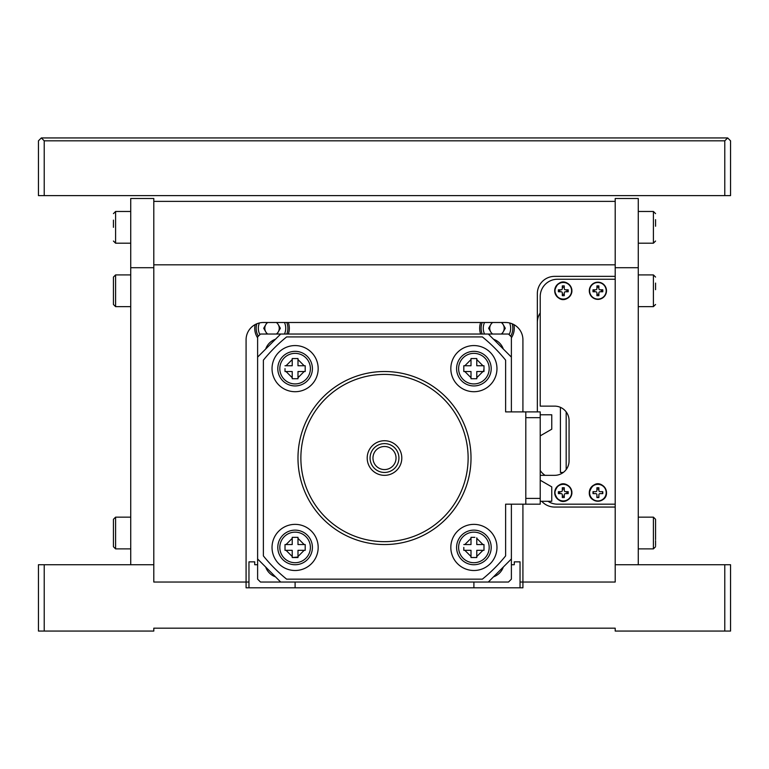 <?xml version="1.0" encoding="UTF-8"?>
<svg xmlns="http://www.w3.org/2000/svg" width="769" height="769" viewBox="0 0 769 769"><rect width="100%" height="100%" fill="white"/><g stroke="black" fill="none" stroke-linecap="round" stroke-linejoin="round"><path stroke-width="1.15" d="M257.615 564.734L254.731 564.734L254.731 561.851L248.964 561.851L248.964 587.804M473.896 582.037L473.896 587.804M522.92 504.176L522.92 582.037L520.036 582.037L615.2 582.037L522.92 582.037L522.92 587.804L246.08 587.804L246.08 582.037L153.8 582.037L153.8 564.734L44.218 564.734L44.218 631.061L38.45 631.061L38.45 564.734L44.218 564.734M44.218 631.061L153.8 631.061L153.8 628.177L615.2 628.177L615.2 631.061L724.783 631.061L724.783 564.734L615.2 564.734L615.2 582.037L615.2 507.059L554.641 507.059A17.303 17.303 0 0 1 541.741 501.292M724.783 564.734L730.55 564.734L730.55 631.061L724.783 631.061M248.964 582.037L246.08 582.037L248.964 582.037M511.385 564.734L514.269 564.734L514.269 561.851L520.036 561.851L520.036 587.804M295.104 582.037L295.104 587.804M514.269 328.267A17.303 17.303 0 0 1 511.385 337.831A17.303 17.303 0 0 0 513.875 324.595A17.303 17.303 0 0 1 514.269 328.267M480.654 334.034A17.303 17.303 0 0 1 480.654 322.499A17.303 17.303 0 0 0 480.654 334.034M289.336 328.267A17.303 17.303 0 0 1 288.346 334.034A17.303 17.303 0 0 0 288.346 322.499A17.303 17.303 0 0 1 289.336 328.267M257.615 337.831A17.303 17.303 0 0 1 255.125 324.595A17.303 17.303 0 0 0 257.615 337.831M153.8 264.824L153.8 201.382L615.2 201.382L615.2 264.824L153.8 264.824L153.8 582.037L246.08 582.037L246.08 339.802A17.303 17.303 0 0 1 263.382 322.499L505.618 322.499A17.303 17.303 0 0 1 522.92 339.802L522.92 411.896M537.339 411.896L537.339 293.662A17.303 17.303 0 0 1 554.641 276.359L615.2 276.359L615.2 264.824M567.801 291.759A4.614 4.614 0 0 0 567.801 289.798M558.784 289.798A4.614 4.614 0 0 0 558.784 291.759M602.406 291.759A4.614 4.614 0 0 0 602.406 289.798M598.878 286.27A4.614 4.614 0 0 0 596.917 286.27M593.389 289.798A4.614 4.614 0 0 0 593.389 291.759M540.223 312.935A17.303 17.303 0 0 0 537.339 322.499M540.223 470.484A17.303 17.303 0 0 0 545.077 475.338M602.406 493.621A4.614 4.614 0 0 0 602.406 491.66M593.389 491.66A4.614 4.614 0 0 0 593.389 493.621M596.917 497.149A4.614 4.614 0 0 0 598.878 497.149M567.801 493.621A4.614 4.614 0 0 0 567.801 491.66M558.784 491.66A4.614 4.614 0 0 0 558.784 493.621M44.218 140.823L41.334 137.939L727.666 137.939L724.783 140.823L44.218 140.823L44.218 195.614L724.783 195.614L724.783 140.823M727.666 137.939L730.55 140.823L730.55 195.614L724.783 195.614M44.218 195.614L38.45 195.614L38.45 140.823L41.334 137.939M540.223 475.338L554.641 475.338A14.419 14.419 0 0 0 569.06 460.919L569.06 420.547A14.419 14.419 0 0 0 554.641 406.128L540.223 406.128L540.223 296.546A17.303 17.303 0 0 1 557.525 279.243L615.2 279.243M547.961 501.292A17.303 17.303 0 0 0 557.525 504.176L615.2 504.176M615.2 201.382L615.2 198.498L638.27 198.498L638.27 267.708L615.2 267.708L615.2 564.734L638.27 564.734L638.27 267.708M130.73 267.708L130.73 564.734L153.8 564.734L153.8 267.708L130.73 267.708L130.73 198.498L153.8 198.498L153.8 201.382M511.385 357.104L488.315 334.034L508.501 334.034L511.385 336.918L511.385 411.896M488.315 334.034L260.499 334.034L257.615 336.918L257.615 579.153L260.499 582.037L488.315 582.037L511.385 558.967L511.385 504.176M280.685 334.034L257.615 357.104M257.615 558.967L280.685 582.037M488.315 582.037L508.501 582.037L511.385 579.153L511.385 558.967M371.177 463.563A14.419 14.419 0 0 0 390.027 471.359A14.419 14.419 0 0 0 397.823 452.508A14.419 14.419 0 0 0 378.973 444.713A14.419 14.419 0 0 0 371.177 463.563M400.486 451.413A17.303 17.303 0 0 1 391.123 474.021A17.303 17.303 0 0 1 368.514 464.659A17.303 17.303 0 0 1 377.877 442.05A17.303 17.303 0 0 1 400.486 451.413M461.746 425.997A83.629 83.629 0 0 0 352.462 380.79A83.629 83.629 0 0 0 307.254 490.074A83.629 83.629 0 0 0 416.538 535.282A83.629 83.629 0 0 0 461.746 425.997M304.582 491.17A86.513 86.513 0 0 1 351.366 378.117A86.513 86.513 0 0 1 464.418 424.901A86.513 86.513 0 0 1 417.634 537.954A86.513 86.513 0 0 1 304.582 491.17M285.011 550.316L285.011 544.548L292.22 544.548L292.22 537.339L297.988 537.339L297.988 544.548L305.197 544.548L305.197 550.316L297.988 550.316L297.988 557.525L292.22 557.525L292.22 550.316L285.482 550.316M310.388 547.432A15.284 15.284 0 0 1 295.104 562.716A15.284 15.284 0 0 1 279.82 547.432A15.284 15.284 0 0 1 295.104 532.148A15.284 15.284 0 0 1 310.388 547.432M292.22 557.525L297.988 557.054M305.197 550.316L305.197 547.432M297.988 537.339L292.22 537.339M310.388 368.639A15.284 15.284 0 0 1 295.104 383.923A15.284 15.284 0 0 1 279.82 368.639A15.284 15.284 0 0 1 295.104 353.356A15.284 15.284 0 0 1 310.388 368.639M297.988 359.017L297.988 365.756L305.197 365.756L305.197 371.523L304.168 371.523L297.988 377.704L297.988 378.733L292.22 378.733L292.22 377.704L286.039 371.523L285.011 371.523L285.011 368.639M292.22 378.733L294.114 378.733M297.988 377.704L297.988 371.523L304.168 371.523M286.039 371.523L292.22 371.523L292.22 377.704M292.22 359.575L292.22 365.756L286.039 365.756L292.22 359.575L292.22 358.546L297.988 358.546M285.011 365.756L286.039 365.756M489.18 547.432A15.284 15.284 0 0 1 473.896 562.716A15.284 15.284 0 0 1 458.612 547.432A15.284 15.284 0 0 1 473.896 532.148A15.284 15.284 0 0 1 489.18 547.432M476.78 537.81L476.78 544.548L483.989 544.548L483.989 550.316L482.961 550.316L476.78 556.496L476.78 557.525L471.013 557.525L471.013 556.496L471.013 557.525M464.832 550.316L471.013 556.496L471.013 550.316L463.803 550.316L463.803 547.432M476.78 556.496L476.78 550.316L482.961 550.316M463.803 544.548L471.013 544.548L471.013 537.339L474.886 537.339M463.803 371.523L463.803 365.756L471.013 365.756L471.013 358.546L476.78 358.546L476.78 365.756L483.989 365.756L483.989 371.523L476.78 371.523L476.78 378.733L471.013 378.733L471.013 371.523L463.803 371.523M489.18 368.639A15.284 15.284 0 0 1 473.896 383.923A15.284 15.284 0 0 1 458.612 368.639A15.284 15.284 0 0 1 473.896 353.356A15.284 15.284 0 0 1 489.18 368.639M474.886 378.733L476.78 378.733M483.518 371.523L483.989 368.639M472.906 358.546L471.013 358.546M396.035 458.036A11.535 11.535 0 0 0 384.5 446.501A11.535 11.535 0 0 0 372.965 458.036A11.535 11.535 0 0 0 384.5 469.571A11.535 11.535 0 0 0 396.035 458.036M272.034 547.432A23.07 23.07 0 0 0 295.104 570.502A23.07 23.07 0 0 0 318.174 547.432A23.07 23.07 0 0 0 295.104 524.362A23.07 23.07 0 0 0 272.034 547.432M277.801 547.432A17.303 17.303 0 0 0 295.104 564.734A17.303 17.303 0 0 0 312.406 547.432A17.303 17.303 0 0 0 295.104 530.129A17.303 17.303 0 0 0 277.801 547.432M272.034 368.639A23.07 23.07 0 0 0 295.104 391.709A23.07 23.07 0 0 0 318.174 368.639A23.07 23.07 0 0 0 295.104 345.569A23.07 23.07 0 0 0 272.034 368.639M277.801 368.639A17.303 17.303 0 0 0 295.104 385.942A17.303 17.303 0 0 0 312.406 368.639A17.303 17.303 0 0 0 295.104 351.337A17.303 17.303 0 0 0 277.801 368.639M450.826 547.432A23.07 23.07 0 0 0 473.896 570.502A23.07 23.07 0 0 0 496.966 547.432A23.07 23.07 0 0 0 473.896 524.362A23.07 23.07 0 0 0 450.826 547.432M456.594 547.432A17.303 17.303 0 0 0 473.896 564.734A17.303 17.303 0 0 0 491.199 547.432A17.303 17.303 0 0 0 473.896 530.129A17.303 17.303 0 0 0 456.594 547.432M450.826 368.639A23.07 23.07 0 0 0 473.896 391.709A23.07 23.07 0 0 0 496.966 368.639A23.07 23.07 0 0 0 473.896 345.569A23.07 23.07 0 0 0 450.826 368.639M456.594 368.639A17.303 17.303 0 0 0 473.896 385.942A17.303 17.303 0 0 0 491.199 368.639A17.303 17.303 0 0 0 473.896 351.337A17.303 17.303 0 0 0 456.594 368.639M525.804 411.896L540.223 411.896L540.223 504.176L505.618 504.176L505.618 555.91A155.722 155.722 0 0 1 482.374 579.153L286.626 579.153A155.722 155.722 0 0 1 263.382 555.91L263.382 360.161A155.722 155.722 0 0 1 286.626 336.918L482.374 336.918A155.722 155.722 0 0 1 505.618 360.161L505.618 411.896L525.804 411.896L525.804 504.176M540.223 498.408L525.804 498.408M525.804 417.663L540.223 417.663M505.618 379.799L505.618 411.896L505.618 379.799M560.409 407.33L560.409 472.454L563.293 472.454M566.176 411.896L566.176 469.571M540.223 414.779L551.758 414.779L551.758 429.198L540.223 435.86M540.223 480.212L551.758 486.873L551.758 501.292L540.223 501.292M545.99 483.547L551.758 486.873M551.758 429.198L545.99 432.524M275.485 576.837A15.861 15.861 0 0 1 265.699 567.051M265.699 349.02A15.861 15.861 0 0 1 275.485 339.235A15.861 15.861 0 0 0 265.699 349.02M493.515 339.235A15.861 15.861 0 0 1 503.301 349.02A15.861 15.861 0 0 0 493.515 339.235M503.301 567.051A15.861 15.861 0 0 1 493.515 576.837M267.708 334.034A7.209 7.209 0 0 1 265.786 324.662L263.709 328.267L267.035 334.034M276.359 322.499A7.209 7.209 0 0 1 278.282 324.662L280.358 328.267L277.032 334.034L280.358 328.267L278.282 324.662A7.209 7.209 0 0 1 276.359 334.034M286.808 334.034A15.861 15.861 0 0 0 286.808 322.499M256.817 323.797A15.861 15.861 0 0 0 258.317 336.216M267.035 322.499L265.786 324.662A7.209 7.209 0 0 1 267.708 322.499M492.641 322.499A7.209 7.209 0 0 0 490.718 324.662L488.642 328.267L490.718 331.872A7.209 7.209 0 0 1 490.718 324.662L488.642 328.267L490.718 331.872A7.209 7.209 0 0 0 492.641 334.034M501.965 334.034L505.291 328.267L503.214 324.662A7.209 7.209 0 0 1 501.292 334.034M510.683 336.216A15.861 15.861 0 0 0 512.183 323.797M482.192 322.499A15.861 15.861 0 0 0 482.192 334.034M501.292 322.499A7.209 7.209 0 0 1 503.214 324.662L501.965 322.499M655.572 283.088L655.572 289.682M638.27 548.874L653.41 548.874L653.41 517.153L655.572 519.315L655.572 539.617M655.572 219.646L655.572 226.24M655.572 540.703L655.572 545.673M113.428 283.569L113.428 290.778L113.428 277.08L115.59 274.918L115.59 306.639L113.428 304.476L113.428 290.778L113.428 297.988M113.428 533.013L113.428 519.315L115.59 517.153L115.59 548.874L113.428 546.711L113.428 533.013L113.428 540.223M113.428 227.336L113.428 220.126M589.602 290.778A8.296 8.296 0 0 1 597.898 282.483A8.296 8.296 0 0 1 606.193 290.778A8.296 8.296 0 0 1 597.898 299.074A8.296 8.296 0 0 1 589.602 290.778M606.491 290.778A8.594 8.594 0 0 0 597.898 282.185A8.594 8.594 0 0 0 589.304 290.778A8.594 8.594 0 0 0 597.898 299.372A8.594 8.594 0 0 0 606.491 290.778M602.8 291.759L600.031 291.759A1.153 1.153 0 0 0 598.878 292.912L598.878 294.287L596.917 294.287L596.917 292.912A1.153 1.153 0 0 0 595.764 291.759L592.995 291.759L592.995 289.798L595.764 289.798A1.153 1.153 0 0 0 596.917 288.644L596.917 287.27L598.878 287.27L598.878 288.644A1.153 1.153 0 0 0 600.031 289.798L602.8 289.798L602.8 291.759M598.878 292.912L598.878 295.681L596.917 295.681L596.917 292.912M594.389 291.759L594.389 289.798L595.764 289.798M601.406 289.798L601.406 291.759M596.917 288.644L596.917 285.876L598.878 285.876L598.878 288.644M554.997 290.778A8.296 8.296 0 0 1 563.293 282.483A8.296 8.296 0 0 1 571.588 290.778A8.296 8.296 0 0 1 563.293 299.074A8.296 8.296 0 0 1 554.997 290.778M561.159 291.759L558.39 291.759L558.39 289.798L561.159 289.798A1.153 1.153 0 0 0 562.312 288.644L562.312 285.876L564.273 285.876L564.273 288.644A1.153 1.153 0 0 0 565.426 289.798L568.195 289.798L568.195 291.759L565.426 291.759A1.153 1.153 0 0 0 564.273 292.912L564.273 295.681L562.312 295.681L562.312 292.912A1.153 1.153 0 0 0 561.159 291.759M564.273 292.912L564.273 294.287L562.312 294.287M562.312 287.27L564.273 287.27L564.273 288.644M559.784 291.759L559.784 289.798M565.426 289.798L566.801 289.798L566.801 291.759L565.426 291.759M554.997 492.641A8.296 8.296 0 0 1 563.293 484.345A8.296 8.296 0 0 1 571.588 492.641A8.296 8.296 0 0 1 563.293 500.936A8.296 8.296 0 0 1 554.997 492.641M562.312 494.775A1.153 1.153 0 0 0 561.159 493.621L558.39 493.621L558.39 491.66L561.159 491.66A1.153 1.153 0 0 0 562.312 490.507L562.312 487.738L564.273 487.738L564.273 490.507A1.153 1.153 0 0 0 565.426 491.66L568.195 491.66L568.195 493.621L565.426 493.621A1.153 1.153 0 0 0 564.273 494.775L564.273 497.543L562.312 497.543L562.312 494.775M564.273 494.775L564.273 496.149L562.312 496.149M562.312 489.132L564.273 489.132M559.784 493.621L559.784 491.66M566.801 491.66L566.801 493.621L565.426 493.621M589.602 492.641A8.296 8.296 0 0 1 597.898 484.345A8.296 8.296 0 0 1 606.193 492.641A8.296 8.296 0 0 1 597.898 500.936A8.296 8.296 0 0 1 589.602 492.641M595.764 493.621L592.995 493.621L592.995 491.66L595.764 491.66A1.153 1.153 0 0 0 596.917 490.507L596.917 487.738L598.878 487.738L598.878 490.507A1.153 1.153 0 0 0 600.031 491.66L602.8 491.66L602.8 493.621L600.031 493.621A1.153 1.153 0 0 0 598.878 494.775L598.878 497.543L596.917 497.543L596.917 494.775A1.153 1.153 0 0 0 595.764 493.621M596.917 489.132L598.878 489.132M304.168 550.316L297.988 556.496M292.22 556.496L286.039 550.316M297.988 538.367L304.168 544.548M286.039 544.548L292.22 538.367M297.988 359.575L304.168 365.756M464.832 544.548L471.013 538.367M476.78 538.367L482.961 544.548M482.961 371.523L476.78 377.704M471.013 377.704L464.832 371.523M464.832 365.756L471.013 359.575M476.78 359.575L482.961 365.756M259.903 334.63A13.698 13.698 0 0 1 259.403 322.961M284.463 322.499A13.698 13.698 0 0 1 284.463 334.034M484.537 334.034A13.698 13.698 0 0 1 484.537 322.499M509.597 322.961A13.698 13.698 0 0 1 509.097 334.63M638.27 306.639L653.41 306.639L653.41 274.918L655.572 277.08M638.27 243.196L653.41 243.196L653.41 211.475L655.572 213.638M130.73 211.475L115.59 211.475L115.59 243.196L113.428 241.033M571.886 290.778A8.594 8.594 0 0 0 563.293 282.185A8.594 8.594 0 0 0 554.699 290.778A8.594 8.594 0 0 0 563.293 299.372A8.594 8.594 0 0 0 571.886 290.778C572.299 283.425 558.938 275.225 554.689 290.778C558.938 306.331 572.299 298.132 571.896 290.778M571.886 492.641A8.594 8.594 0 0 0 563.293 484.047A8.594 8.594 0 0 0 554.699 492.641A8.594 8.594 0 0 0 563.293 501.234A8.594 8.594 0 0 0 571.886 492.641C572.28 485.422 559.13 476.953 554.689 492.641C559.13 508.328 572.28 499.86 571.896 492.641M606.491 492.641A8.594 8.594 0 0 0 597.898 484.047A8.594 8.594 0 0 0 589.304 492.641A8.594 8.594 0 0 0 597.898 501.234A8.594 8.594 0 0 0 606.491 492.641C606.818 485.931 594.533 476.453 589.294 492.641C588.766 503.733 607.029 503.733 606.501 492.641M653.41 306.639L655.572 304.476M638.27 274.918L653.41 274.918M653.41 548.874L655.572 546.711L653.41 548.874M638.27 517.153L653.41 517.153M653.41 243.196L655.572 241.033M638.27 211.475L653.41 211.475M130.73 274.918L115.59 274.918M130.73 306.639L115.59 306.639M130.73 517.153L115.59 517.153M130.73 548.874L115.59 548.874L113.428 546.711M115.59 211.475L113.428 213.638M130.73 243.196L115.59 243.196"/></g></svg>
